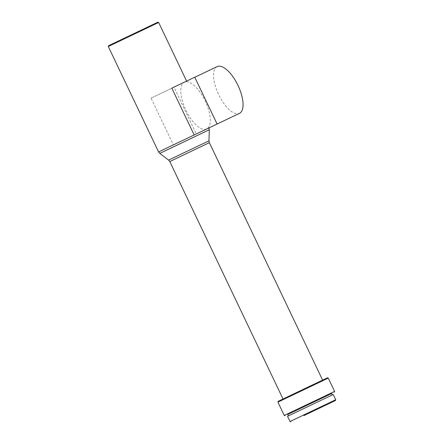 <?xml version="1.0" encoding="UTF-8"?>
<svg xmlns="http://www.w3.org/2000/svg" width="444" height="444" viewBox="0 0 444 444"><rect width="100%" height="100%" fill="white"/><g stroke="black" fill="none" stroke-linecap="round" stroke-linejoin="round"><path stroke-width="0.33" stroke-dasharray="2.22 1.67" d="M217.166 66.6A25.907 10.7 -115.5 0 0 218.659 94.628A25.907 10.7 -115.5 0 0 239.444 113.381M151.049 98.13L173.993 87.207L196.298 133.977L206.688 128.982A25.907 10.7 -115.5 0 0 206.688 128.982L173.36 144.899L151.049 98.13L184.377 82.212A25.907 10.7 -115.5 0 0 185.886 110.234A25.907 10.7 -115.5 0 0 206.671 128.988A25.907 10.7 -115.5 0 0 205.178 100.955A25.907 10.7 -115.5 0 0 184.393 82.201A25.907 10.7 -115.5 0 0 184.377 82.212L194.766 77.217M335.714 399.728L290.026 421.517M333.228 394.511L287.54 416.3M301.332 409.757L332.328 394.938L301.332 409.757M331.64 393.501L287.751 414.435M331.651 393.517L287.756 414.452M334.621 391.414L284.254 415.44M328.271 378.105L277.905 402.125M327.478 377.822L278.188 401.332M294.672 393.501L322.622 380.136L294.672 393.501M157.853 22.2L108.569 45.71M158.652 22.483L108.286 46.503M173.993 87.207L186.619 81.124L171.822 88.14M196.298 133.977L173.36 144.899M209.357 142.674L169.78 161.549M208.969 140.831L168.592 160.09M209.324 129.759L159.762 153.402M208.941 127.916L158.575 151.937M208.935 127.905L206.671 128.988M194.783 77.256L184.393 82.201"/><path stroke-width="0.67" d="M283.033 398.99L169.78 161.549L168.592 160.09L159.762 153.402L158.575 151.937L239.444 113.381A25.907 10.7 -115.5 0 0 237.951 85.353A25.907 10.7 -115.5 0 0 217.166 66.6L194.783 77.256M303.929 415.584L335.431 400.521L303.929 415.584M290.026 421.517L335.714 399.728L333.228 394.511L287.54 416.3L290.026 421.517L290.826 421.8M288.434 415.862L287.751 414.435L318.748 399.611L331.64 393.501L332.323 394.927M287.756 414.452L331.651 393.517M284.254 415.44L334.621 391.414L328.271 378.105L277.905 402.125L284.254 415.44L285.054 415.723M277.905 402.125L278.188 401.332L312.998 384.687L327.478 377.822L328.271 378.105M108.569 45.71L157.853 22.2L158.652 22.483L108.286 46.503L108.569 45.71M194.133 134.909L171.822 88.14L194.766 77.217L217.072 123.981M169.78 161.549L209.357 142.674L208.969 140.831L209.324 129.759L208.941 127.916M168.592 160.09L208.969 140.831M159.762 153.402L209.324 129.759M158.575 151.937L108.286 46.503M186.608 81.102L158.652 22.483M322.61 380.114L209.357 142.674M334.338 392.213L334.621 391.414M335.431 400.521L335.714 399.728"/></g></svg>
